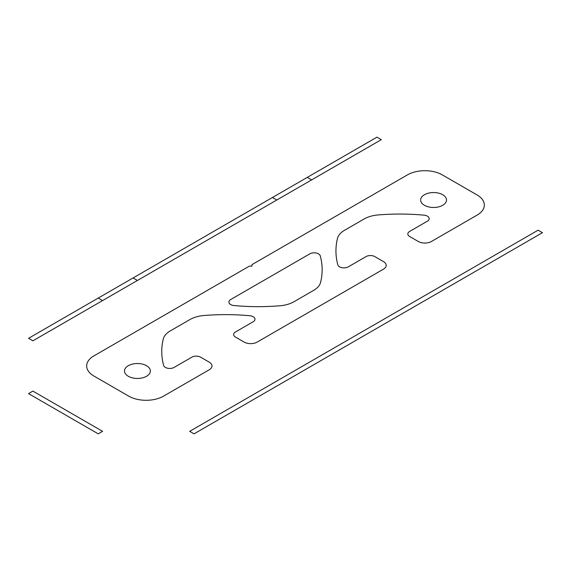 <?xml version="1.0" encoding="UTF-8"?>
<svg xmlns="http://www.w3.org/2000/svg" width="571" height="571" viewBox="0 0 571 571"><rect width="100%" height="100%" fill="white"/><g stroke="black" fill="none" stroke-linecap="round" stroke-linejoin="round"><path stroke-width="0.86" d="M189.686 431.333L194.04 433.846L542.45 232.697L538.096 230.184L189.686 431.333M32.904 391.106L28.55 393.619L98.233 433.846L102.587 431.333L32.904 391.106M28.55 338.303L32.904 340.816L381.314 139.667L376.96 137.154L28.55 338.303M307.277 177.381L311.63 179.894M276.792 200.014L272.431 197.495M98.233 298.069L102.587 300.589M137.425 280.468L133.072 277.956M128.282 376.268A12.933 7.466 0 0 0 149.923 372.92A12.933 7.466 0 0 0 134.078 363.777A12.933 7.466 0 0 0 128.282 376.268M424.424 205.289A12.933 7.466 0 0 0 446.065 201.941A12.933 7.466 0 0 0 430.227 192.798A12.933 7.466 0 0 0 424.424 205.289M320.602 282.331A153.977 88.898 0 0 0 320.245 255.822A6.16 3.554 0 0 0 316.063 252.996A6.16 3.554 0 0 0 309.81 253.867L230.705 299.532A6.16 3.554 0 0 0 229.207 303.144A6.16 3.554 0 0 0 234.096 305.564A153.977 88.898 0 0 0 280.011 305.763A24.639 14.225 0 0 0 293.951 301.745L313.636 290.375A24.639 14.225 0 0 0 320.602 282.331M251.968 264.63L407.444 174.869A24.639 14.225 0 0 1 442.282 174.869L477.12 194.982A24.639 14.225 0 0 1 477.12 215.096L431.398 241.497A9.236 5.332 0 0 1 418.329 241.497L409.621 236.473A6.16 3.554 0 0 1 409.621 231.441L427.393 221.177A6.16 3.554 0 0 0 428.9 217.565A6.16 3.554 0 0 0 424.003 215.153A153.977 88.898 0 0 0 378.088 214.946A24.639 14.225 0 0 0 364.155 218.971L344.47 230.334A24.639 14.225 0 0 0 337.497 238.378A153.977 88.898 0 0 0 337.854 264.887A6.16 3.554 0 0 0 342.036 267.713A6.16 3.554 0 0 0 348.296 266.85L366.068 256.586A6.16 3.554 0 0 1 374.776 256.586L383.491 261.611A9.236 5.332 0 0 1 383.491 269.155L257.193 342.072A9.236 5.332 0 0 1 244.124 342.072L235.416 337.047A6.16 3.554 0 0 1 235.416 332.015L253.189 321.751A6.16 3.554 0 0 0 254.695 318.14A6.16 3.554 0 0 0 249.805 315.727A153.977 88.898 0 0 0 203.883 315.52A24.639 14.225 0 0 0 189.95 319.546L170.265 330.909A24.639 14.225 0 0 0 163.299 338.953A153.977 88.898 0 0 0 163.656 365.469A6.16 3.554 0 0 0 167.831 368.288A6.16 3.554 0 0 0 174.091 367.424L191.863 357.16A6.16 3.554 0 0 1 200.578 357.16L209.286 362.185A9.236 5.332 0 0 1 209.286 369.73L163.556 396.131A24.639 14.225 0 0 1 128.718 396.131L93.88 376.018A24.639 14.225 0 0 1 93.88 355.904L249.356 266.136L251.968 266.136L251.968 264.63"/></g></svg>
